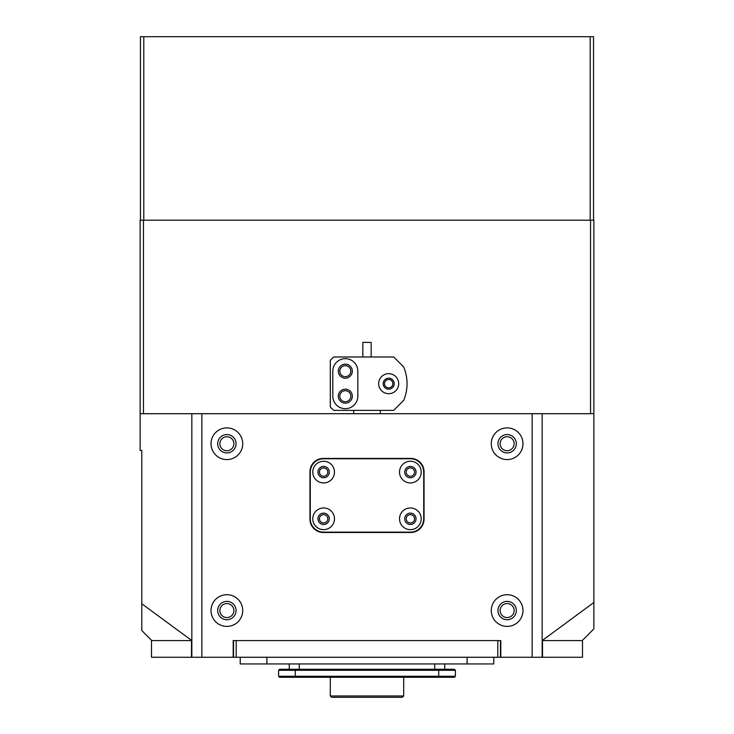 <?xml version="1.0" encoding="UTF-8"?>
<svg xmlns="http://www.w3.org/2000/svg" width="734" height="734" viewBox="0 0 734 734"><rect width="100%" height="100%" fill="white"/><g stroke="black" fill="none" stroke-linecap="round" stroke-linejoin="round"><path stroke-width="1.1" d="M542.509 657.26L542.509 640.58L582.502 640.58L582.502 657.26L151.498 657.26L151.498 640.58L191.491 640.58L191.491 657.26M497.79 657.26L497.79 640.58L236.21 640.58L236.21 657.26M500.45 640.58L500.45 657.26M500.79 657.26L500.79 640.58L233.21 640.58L233.21 657.26M233.55 657.26L233.55 640.58M327.795 518.8A4.175 4.175 0 0 0 323.63 514.635A4.175 4.175 0 0 0 319.455 518.8A4.175 4.175 0 0 0 323.63 522.975A4.175 4.175 0 0 0 327.795 518.8M327.795 472.1A4.175 4.175 0 0 0 323.63 467.925A4.175 4.175 0 0 0 319.455 472.1A4.175 4.175 0 0 0 323.63 476.265A4.175 4.175 0 0 0 327.795 472.1M414.545 518.8A4.175 4.175 0 0 0 410.37 514.635A4.175 4.175 0 0 0 406.205 518.8A4.175 4.175 0 0 0 410.37 522.975A4.175 4.175 0 0 0 414.545 518.8M414.545 472.1A4.175 4.175 0 0 0 410.37 467.925A4.175 4.175 0 0 0 406.205 472.1A4.175 4.175 0 0 0 410.37 476.265A4.175 4.175 0 0 0 414.545 472.1M242.725 610.55A15.845 15.845 0 0 0 226.87 594.705A15.845 15.845 0 0 0 211.025 610.55A15.845 15.845 0 0 0 226.87 626.405A15.845 15.845 0 0 0 242.725 610.55M236.045 610.55A9.175 9.175 0 0 0 226.87 601.375A9.175 9.175 0 0 0 217.695 610.55A9.175 9.175 0 0 0 226.87 619.725A9.175 9.175 0 0 0 236.045 610.55M242.725 443.74A15.845 15.845 0 0 0 226.87 427.885A15.845 15.845 0 0 0 211.025 443.74A15.845 15.845 0 0 0 226.87 459.585A15.845 15.845 0 0 0 242.725 443.74M236.045 443.74A9.175 9.175 0 0 0 226.87 434.565A9.175 9.175 0 0 0 217.695 443.74A9.175 9.175 0 0 0 226.87 452.915A9.175 9.175 0 0 0 236.045 443.74M522.975 610.55A15.845 15.845 0 0 0 507.13 594.705A15.845 15.845 0 0 0 491.275 610.55A15.845 15.845 0 0 0 507.13 626.405A15.845 15.845 0 0 0 522.975 610.55M516.305 610.55A9.175 9.175 0 0 0 507.13 601.375A9.175 9.175 0 0 0 497.955 610.55A9.175 9.175 0 0 0 507.13 619.725A9.175 9.175 0 0 0 516.305 610.55M522.975 443.74A15.845 15.845 0 0 0 507.13 427.885A15.845 15.845 0 0 0 491.275 443.74A15.845 15.845 0 0 0 507.13 459.585A15.845 15.845 0 0 0 522.975 443.74M516.305 443.74A9.175 9.175 0 0 0 507.13 434.565A9.175 9.175 0 0 0 497.955 443.74A9.175 9.175 0 0 0 507.13 452.915A9.175 9.175 0 0 0 516.305 443.74M191.84 657.26L191.84 413.71L201.85 413.71L201.85 657.26M532.15 657.26L532.15 413.71L542.16 413.71L542.16 657.26M532.15 413.71L201.85 413.71M309.95 519.14A13.35 13.35 0 0 0 323.29 532.48L410.71 532.48A13.35 13.35 0 0 0 424.05 519.14L424.05 471.76A13.35 13.35 0 0 0 410.71 458.42L323.29 458.42A13.35 13.35 0 0 0 309.95 471.76L309.95 519.14M289.26 663.94L289.26 669.27L289.26 663.94M444.74 663.94L444.74 669.27M278.59 670.28L279.59 669.27L454.41 669.27L455.41 670.28L278.59 670.28L278.59 676.28L455.41 676.28L455.41 670.28M455.41 676.28L454.41 677.28L279.59 677.28L278.59 676.28M240.22 657.26L240.22 663.94L493.78 663.94L493.78 657.26M402.37 697.3L331.63 697.3L330.3 695.97L403.7 695.97L402.37 697.3M421.215 518.8A10.845 10.845 0 0 0 410.37 507.965A10.845 10.845 0 0 0 399.525 518.8A10.845 10.845 0 0 0 410.37 529.645A10.845 10.845 0 0 0 421.215 518.8M416.04 518.8A5.67 5.67 0 0 0 410.37 513.13A5.67 5.67 0 0 0 404.7 518.8A5.67 5.67 0 0 0 410.37 524.48A5.67 5.67 0 0 0 416.04 518.8M421.215 472.1A10.845 10.845 0 0 0 410.37 461.255A10.845 10.845 0 0 0 399.525 472.1A10.845 10.845 0 0 0 410.37 482.935A10.845 10.845 0 0 0 421.215 472.1M416.04 472.1A5.67 5.67 0 0 0 410.37 466.42A5.67 5.67 0 0 0 404.7 472.1A5.67 5.67 0 0 0 410.37 477.77A5.67 5.67 0 0 0 416.04 472.1M334.475 472.1A10.845 10.845 0 0 0 323.63 461.255A10.845 10.845 0 0 0 312.785 472.1A10.845 10.845 0 0 0 323.63 482.935A10.845 10.845 0 0 0 334.475 472.1M329.3 472.1A5.67 5.67 0 0 0 323.63 466.42A5.67 5.67 0 0 0 317.96 472.1A5.67 5.67 0 0 0 323.63 477.77A5.67 5.67 0 0 0 329.3 472.1M334.475 518.8A10.845 10.845 0 0 0 323.63 507.965A10.845 10.845 0 0 0 312.785 518.8A10.845 10.845 0 0 0 323.63 529.645A10.845 10.845 0 0 0 334.475 518.8M329.3 518.8A5.67 5.67 0 0 0 323.63 513.13A5.67 5.67 0 0 0 317.96 518.8A5.67 5.67 0 0 0 323.63 524.48A5.67 5.67 0 0 0 329.3 518.8M310.28 518.8A13.35 13.35 0 0 0 323.63 532.15L410.37 532.15A13.35 13.35 0 0 0 423.72 518.8L423.72 472.1A13.35 13.35 0 0 0 410.37 458.75L323.63 458.75A13.35 13.35 0 0 0 310.28 472.1L310.28 518.8M233.88 610.55A7.01 7.01 0 0 0 226.87 603.55A7.01 7.01 0 0 0 219.87 610.55A7.01 7.01 0 0 0 226.87 617.56A7.01 7.01 0 0 0 233.88 610.55M233.88 443.74A7.01 7.01 0 0 0 226.87 436.73A7.01 7.01 0 0 0 219.87 443.74A7.01 7.01 0 0 0 226.87 450.74A7.01 7.01 0 0 0 233.88 443.74M514.13 443.74A7.01 7.01 0 0 0 507.13 436.73A7.01 7.01 0 0 0 500.12 443.74A7.01 7.01 0 0 0 507.13 450.74A7.01 7.01 0 0 0 514.13 443.74M514.13 610.55A7.01 7.01 0 0 0 507.13 603.55A7.01 7.01 0 0 0 500.12 610.55A7.01 7.01 0 0 0 507.13 617.56A7.01 7.01 0 0 0 514.13 610.55M392.855 383.68A4.175 4.175 0 0 0 388.69 379.515A4.175 4.175 0 0 0 384.515 383.68A4.175 4.175 0 0 0 388.69 387.855A4.175 4.175 0 0 0 392.855 383.68M350.815 396.195A5.505 5.505 0 0 0 345.31 390.69A5.505 5.505 0 0 0 339.805 396.195A5.505 5.505 0 0 0 345.31 401.7A5.505 5.505 0 0 0 350.815 396.195M350.815 371.175A5.505 5.505 0 0 0 345.31 365.67A5.505 5.505 0 0 0 339.805 371.175A5.505 5.505 0 0 0 345.31 376.68A5.505 5.505 0 0 0 350.815 371.175M582.2 640.58L593.87 628.9L593.87 413.71L542.16 413.71M542.16 640.58L593.87 602.495M151.8 640.58L141.8 630.57L141.8 450.41L140.13 450.41L140.13 413.71L191.84 413.71M191.84 640.58L141.8 603.77M140.13 413.71L140.13 220.2L143.46 220.2L143.46 413.71M590.54 413.71L590.54 220.2L593.87 220.2L593.87 413.71M590.54 220.2L143.46 220.2M398.7 383.68A10.01 10.01 0 0 0 388.69 373.67A10.01 10.01 0 0 0 378.68 383.68A10.01 10.01 0 0 0 388.69 393.69A10.01 10.01 0 0 0 398.7 383.68M352.32 371.175A7.01 7.01 0 0 0 345.31 364.165A7.01 7.01 0 0 0 338.31 371.175A7.01 7.01 0 0 0 345.31 378.175A7.01 7.01 0 0 0 352.32 371.175M352.32 396.195A7.01 7.01 0 0 0 345.31 389.185A7.01 7.01 0 0 0 338.31 396.195A7.01 7.01 0 0 0 345.31 403.195A7.01 7.01 0 0 0 352.32 396.195M407.04 383.68A43.37 43.37 0 0 0 403.7 367L393.69 356.99L333.64 356.99L330.3 360.33L330.3 407.04L333.64 410.37L393.69 410.37L403.7 400.36A43.37 43.37 0 0 0 407.04 383.68M383.185 383.68A5.505 5.505 0 0 1 388.69 378.175A5.505 5.505 0 0 1 394.195 383.68A5.505 5.505 0 0 1 388.69 389.185A5.505 5.505 0 0 1 383.185 383.68M332.805 396.195A12.515 12.515 0 0 0 345.31 408.7A12.515 12.515 0 0 0 357.825 396.195L357.825 371.175A12.515 12.515 0 0 0 345.31 358.66A12.515 12.515 0 0 0 332.805 371.175L332.805 396.195M362.825 356.99L362.825 342.393L371.175 342.393L371.175 356.99M140.46 220.2L140.46 36.7L593.54 36.7L593.54 220.2M143.8 36.7L143.8 220.2L590.2 220.2L590.2 36.7M299.27 663.94L299.27 669.27M434.73 663.94L434.73 669.27M438.73 677.28L438.73 669.27M295.27 677.28L295.27 669.27M467.09 663.94L467.09 657.26M266.91 663.94L266.91 657.26M403.7 677.28L403.7 695.97M330.3 677.28L330.3 695.97M353.65 413.71L353.65 410.37M380.35 413.71L380.35 410.37"/></g></svg>
